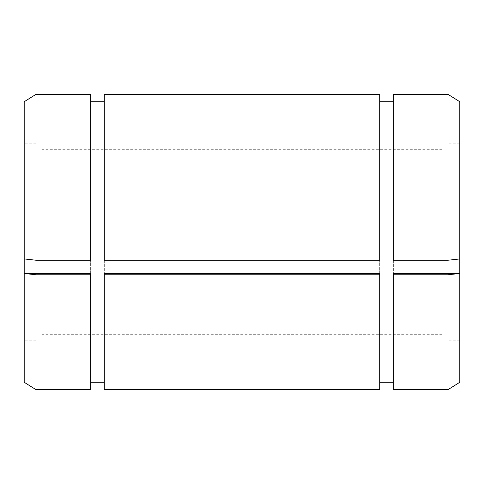 <?xml version="1.0" encoding="UTF-8"?>
<svg xmlns="http://www.w3.org/2000/svg" width="484" height="484" viewBox="0 0 484 484"><rect width="100%" height="100%" fill="white"/><g stroke="black" fill="none" stroke-linecap="round" stroke-linejoin="round"><path stroke-width="0.36" stroke-dasharray="2.42 1.81" d="M104.308 94.338L104.308 389.662M379.692 94.338L379.692 389.662M393.353 94.338L393.353 389.662M447.984 94.338L447.984 389.662M36.016 94.338L36.016 389.662M90.647 94.338L90.647 389.662M459.8 101.725L459.8 382.275M24.2 101.725L24.2 382.275M393.353 260.229L393.353 273.484M379.692 273.484L379.692 260.229M104.308 260.229L104.308 273.484M90.647 273.484L90.647 260.229M24.2 242L24.2 143.802L24.2 242M459.8 242L459.8 143.802L459.8 242M447.984 242L447.984 346.102L447.984 242M442.08 242L442.08 346.102L442.08 242M41.92 242L41.92 346.102L41.92 242M36.016 242L36.016 346.102L36.016 242M90.647 258.94L24.2 258.94M459.8 258.94L393.353 258.94M379.692 258.94L104.308 258.94M459.8 143.802L447.984 143.802M459.8 340.198L447.984 340.198M447.984 137.898L442.08 137.898M447.984 346.102L442.08 346.102M442.08 149.713L41.92 149.713M442.08 334.287L41.92 334.287M41.92 137.898L36.016 137.898M41.92 346.102L36.016 346.102M36.016 143.802L24.2 143.802M36.016 340.198L24.2 340.198"/><path stroke-width="0.73" d="M104.308 260.229L104.308 94.338L379.692 94.338L379.692 260.229L104.308 260.229M379.692 274.773L379.692 389.662L104.308 389.662L104.308 274.773L379.692 274.773L379.692 273.484L104.308 273.484L104.308 274.773M393.353 260.229L393.353 94.338L447.984 94.338L447.984 260.229L393.353 260.229M447.984 260.229L459.8 258.94L459.8 382.275L447.984 389.662L393.353 389.662L393.353 274.773L447.984 274.773L459.8 273.484L393.353 273.484L393.353 274.773M447.984 389.662L447.984 274.773M36.016 260.229L36.016 94.338L90.647 94.338L90.647 260.229L36.016 260.229L24.2 258.94L24.2 101.725L36.016 94.338M90.647 274.773L90.647 389.662L36.016 389.662L36.016 274.773L90.647 274.773L90.647 273.484L24.2 273.484L36.016 274.773M459.8 258.94L459.8 101.725L447.984 94.338M36.016 389.662L24.2 382.275L24.2 258.94M393.353 101.725L379.692 101.725M104.308 101.725L90.647 101.725M393.353 382.275L379.692 382.275M104.308 382.275L90.647 382.275"/></g></svg>
